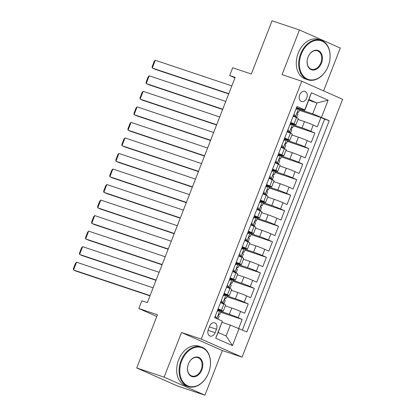 <?xml version="1.0" encoding="UTF-8"?>
<svg xmlns="http://www.w3.org/2000/svg" width="416" height="416" viewBox="0 0 416 416"><rect width="100%" height="100%" fill="white"/><g stroke="black" fill="none" stroke-linecap="round" stroke-linejoin="round"><path stroke-width="0.62" d="M299.692 94.884A5.34 3.853 108.5 0 0 301.527 101.509A5.34 3.853 108.5 0 0 306.758 98.004A5.34 3.853 108.5 0 0 304.918 91.38A5.34 3.853 108.5 0 0 299.692 94.884M323.591 90.88L340.293 48.032L299.463 29.973L272.064 20.8L251.321 74.001L232.69 67.761L229.663 75.53L234.946 77.865M242.076 357.146L342.612 99.294L301.777 81.234L201.245 339.087L242.076 357.146L222.352 350.542L181.522 332.483L164.107 377.14L204.937 395.2L222.352 350.542M204.937 395.2L177.544 386.027L136.708 367.968L157.451 314.766L138.819 308.532L156.785 316.477M164.107 377.14L136.708 367.968M238.716 328.364L242.19 319.446L220.693 312.25M225.311 305.864L231.79 308.032A6.677 0.312 21.3 0 1 240.588 311.454L244.613 313.232L248.248 303.914L226.751 296.717M231.364 290.332L237.843 292.5A6.677 0.312 -158.7 0 1 246.641 295.922L250.671 297.7L254.306 288.382L232.809 281.185M237.422 274.794L243.901 276.968A6.677 0.312 -158.7 0 1 252.699 280.384L256.729 282.168L260.359 272.849L238.862 265.652M243.48 259.262L249.959 261.435A6.677 0.312 -158.7 0 1 258.757 264.852L262.782 266.635L266.417 257.312L244.92 250.115M249.532 243.729L256.012 245.898A6.677 0.312 -158.7 0 1 264.81 249.319L268.84 251.103L272.475 241.779L250.978 234.582M255.59 228.197L262.07 230.365A6.677 0.312 -158.7 0 1 270.868 233.787L274.898 235.565L278.528 226.247L257.031 219.05M261.648 212.664L268.128 214.833A6.677 0.312 -158.7 0 1 276.926 218.254L280.951 220.033L284.586 210.714L263.089 203.518M267.701 197.132L274.18 199.3A6.677 0.312 -158.7 0 1 282.979 202.722L287.009 204.5L290.644 195.182L269.147 187.985M273.759 181.594L280.238 183.768A6.677 0.312 -158.7 0 1 289.037 187.184L293.062 188.968L296.696 179.65L275.2 172.453M279.817 166.062L286.296 168.23A6.677 0.312 -158.7 0 1 295.095 171.652L299.12 173.436L302.754 164.112L281.258 156.915M285.87 150.53L292.349 152.698A6.677 0.312 -158.7 0 1 301.148 156.12L305.178 157.903L308.812 148.58L287.316 141.383M291.928 134.997L298.407 137.166A6.677 0.312 -158.7 0 1 307.206 140.587L311.23 142.366L314.865 133.047L293.368 125.85M290.779 122.392L294.065 123.848A6.677 0.312 21.3 0 1 295.901 124.805A6.677 0.312 21.3 0 1 294.096 124.332L290.493 123.126M284.721 137.93L288.007 139.381A6.677 0.312 21.3 0 1 289.843 140.338A6.677 0.312 21.3 0 1 288.038 139.864L284.435 138.658M278.668 153.462L281.954 154.913A6.677 0.312 21.3 0 1 283.79 155.87A6.677 0.312 21.3 0 1 281.98 155.397L278.382 154.19M272.61 168.995L275.896 170.446A6.677 0.312 21.3 0 1 277.732 171.408A6.677 0.312 21.3 0 1 275.928 170.934L272.324 169.728M266.552 184.527L269.838 185.983A6.677 0.312 21.3 0 1 271.674 186.94A6.677 0.312 21.3 0 1 269.87 186.467L266.266 185.26M260.499 200.06L263.786 201.516A6.677 0.312 21.3 0 1 265.621 202.472A6.677 0.312 21.3 0 1 263.812 201.999L260.213 200.793M254.441 215.592L257.728 217.048A6.677 0.312 21.3 0 1 259.563 218.005A6.677 0.312 21.3 0 1 257.759 217.532L254.155 216.325M248.383 231.13L251.67 232.58A6.677 0.312 21.3 0 1 253.505 233.537A6.677 0.312 21.3 0 1 251.701 233.064L248.097 231.858M242.33 246.662L245.617 248.113A6.677 0.312 21.3 0 1 247.452 249.07A6.677 0.312 21.3 0 1 245.648 248.596L242.044 247.39M236.272 262.194L239.559 263.645A6.677 0.312 21.3 0 1 241.394 264.607A6.677 0.312 21.3 0 1 239.59 264.134L235.986 262.928M230.214 277.727L233.501 279.183A6.677 0.312 21.3 0 1 235.342 280.14A6.677 0.312 21.3 0 1 233.532 279.666L229.934 278.46M224.162 293.259L227.448 294.715A6.677 0.312 21.3 0 1 229.284 295.672A6.677 0.312 21.3 0 1 227.479 295.199L223.876 293.992M138.819 308.532L141.851 300.763L147.332 302.598L235.144 77.366L229.663 75.53M215.134 332.665L216.471 329.248A5.174 3.734 108.5 0 0 214.692 322.826A5.174 3.734 108.5 0 0 209.628 326.222L208.296 329.638A5.174 3.734 108.5 0 0 210.075 336.06A5.174 3.734 108.5 0 0 215.134 332.665L208.073 330.299M304.756 110.339L304.725 109.855L296.998 106.439L214.635 317.694L222.357 321.11L218.15 332.467L226.096 335.982L230.334 325.109L246.86 331.942L329.222 120.692L312.702 113.854L316.94 102.981L308.994 99.466L304.756 110.339L296.551 107.593M304.725 109.855L311.386 92.768L328.162 100.188L321.495 117.276M239.132 328.526L232.471 345.613L215.696 338.192L222.357 321.11M293.68 125.05L302.042 127.847A6.677 0.312 21.3 0 1 310.84 131.269L314.865 133.047M297.981 119.465L304.465 121.633L302.042 127.847M287.628 140.582L295.984 143.38A6.677 0.312 21.3 0 1 304.782 146.801L308.812 148.58M281.57 156.114L289.926 158.912A6.677 0.312 21.3 0 1 298.724 162.334L302.754 164.112M275.512 171.647L283.873 174.444A6.677 0.312 21.3 0 1 292.672 177.866L296.696 179.65M269.459 187.179L277.815 189.982A6.677 0.312 21.3 0 1 286.614 193.398L290.644 195.182M263.401 202.717L271.757 205.514A6.677 0.312 21.3 0 1 280.556 208.931L284.586 210.714M257.343 218.249L265.704 221.047A6.677 0.312 21.3 0 1 274.503 224.468L278.528 226.247M251.29 233.782L259.646 236.579A6.677 0.312 21.3 0 1 268.445 240.001L272.475 241.779M245.232 249.314L253.594 252.112A6.677 0.312 21.3 0 1 262.387 255.533L266.417 257.312M239.179 264.846L247.536 267.644A6.677 0.312 21.3 0 1 256.334 271.066L260.359 272.849M233.121 280.379L241.478 283.182A6.677 0.312 21.3 0 1 250.276 286.598L254.306 288.382M227.063 295.916L235.425 298.714A6.677 0.312 21.3 0 1 244.218 302.13L248.248 303.914M218.104 308.792L221.39 310.248A6.677 0.312 21.3 0 1 223.226 311.204A6.677 0.312 21.3 0 1 221.421 310.731L217.818 309.525M221.01 311.449L229.367 314.246A6.677 0.312 21.3 0 1 238.165 317.668L242.19 319.446M242.419 329.982L324.62 119.148L320.923 117.515L299.426 110.318M304.465 121.633A6.677 0.312 -158.7 0 1 313.258 125.055L317.288 126.833L320.923 117.515M220.527 302.583L223.813 304.034A6.677 0.312 21.3 0 1 225.649 304.99L223.226 311.204M229.284 295.672L231.707 289.458A6.677 0.312 -158.7 0 0 229.871 288.501L226.585 287.045M235.342 280.14L237.76 273.926A6.677 0.312 -158.7 0 0 235.924 272.969L232.638 271.513M241.394 264.607L243.818 258.393A6.677 0.312 -158.7 0 0 241.982 257.436L238.696 255.98M247.452 249.07L249.876 242.856A6.677 0.312 -158.7 0 0 248.04 241.899L244.754 240.448M253.505 233.537L255.928 227.323A6.677 0.312 -158.7 0 0 254.093 226.366L250.806 224.916M259.563 218.005L261.986 211.791A6.677 0.312 -158.7 0 0 260.151 210.834L256.864 209.383M265.621 202.472L268.044 196.258A6.677 0.312 -158.7 0 0 266.204 195.302L262.917 193.846M271.674 186.94L274.097 180.726A6.677 0.312 -158.7 0 0 272.262 179.769L268.975 178.313M277.732 171.408L280.155 165.194A6.677 0.312 -158.7 0 0 278.32 164.237L275.033 162.781M283.79 155.87L286.213 149.656A6.677 0.312 -158.7 0 0 284.372 148.699L281.086 147.248M289.843 140.338L292.266 134.124A6.677 0.312 -158.7 0 0 290.43 133.167L287.144 131.716M295.901 124.805L298.324 118.591A6.677 0.312 -158.7 0 0 296.488 117.634L293.202 116.184M222.097 322.348L230.334 325.109M181.522 332.483L201.245 339.087M299.463 29.973L282.053 74.63L301.777 81.234M308.698 100.22L316.94 102.981L328.162 100.188M299.738 109.517L312.702 113.854M324.62 119.148L329.222 120.692M218.15 332.467L215.696 338.192M226.096 335.982L232.471 345.613M311.386 92.768L308.994 99.466M215.29 316.014L216.861 318.495L217.781 319.082M216.861 318.495L215.961 318.276M150.062 295.589L73.533 269.968L76.289 271.19L149.958 295.854M217.454 310.461L218.462 310.253L221.052 311.34L219.898 314.288L219.398 313.986M153.088 287.825L76.56 262.205L73.533 269.968L73.388 268.694L75.509 263.255L76.56 262.205M218.026 310.341L217.542 310.232M219.887 310.731L217.126 311.298M215.436 318.016L214.859 317.112M218.951 314.111L219.898 314.288M219.367 313.981L219.43 314.002C218.52 314.304 218.275 314.928 218.702 315.864L219.175 316.155L218.02 319.103M181.672 360.942A20.363 14.69 108.5 0 0 187.746 385.845A20.363 14.69 108.5 0 0 208.598 372.85A20.363 14.69 108.5 0 0 202.524 347.942A20.363 14.69 108.5 0 0 181.672 360.942M208.603 372.887A20.862 15.054 -71.5 0 1 188.183 386.568A20.862 15.054 -71.5 0 1 181.012 360.682A20.862 15.054 -71.5 0 1 201.432 347.001A20.862 15.054 -71.5 0 1 208.603 372.887M188.406 363.917A10.182 7.348 -71.5 0 1 198.832 357.422A10.182 7.348 -71.5 0 1 201.869 369.871A10.182 7.348 -71.5 0 1 191.443 376.371A10.182 7.348 -71.5 0 1 188.406 363.917M201.209 369.616A9.682 6.984 108.5 0 0 197.881 357.604A9.682 6.984 108.5 0 0 188.406 363.953A9.682 6.984 108.5 0 0 191.734 375.965A9.682 6.984 108.5 0 0 201.209 369.616M188.183 386.568L185.775 385.762A20.862 15.054 -71.5 0 1 178.604 359.876A20.862 15.054 -71.5 0 1 199.02 346.195L201.432 347.001M301.283 54.158A20.363 14.69 108.5 0 0 307.356 79.061A20.363 14.69 108.5 0 0 328.208 66.066A20.363 14.69 108.5 0 0 322.135 41.163A20.363 14.69 108.5 0 0 301.283 54.158M328.214 66.102A20.862 15.054 -71.5 0 1 307.793 79.789A20.862 15.054 -71.5 0 1 300.622 53.903A20.862 15.054 -71.5 0 1 321.043 40.217A20.862 15.054 -71.5 0 1 328.214 66.102M308.017 57.138A10.182 7.348 -71.5 0 1 318.443 50.638A10.182 7.348 -71.5 0 1 321.48 63.092A10.182 7.348 -71.5 0 1 311.054 69.586A10.182 7.348 -71.5 0 1 308.017 57.138M320.819 62.832A9.682 6.984 108.5 0 0 317.491 50.825A9.682 6.984 108.5 0 0 308.017 57.174A9.682 6.984 108.5 0 0 311.345 69.181A9.682 6.984 108.5 0 0 320.819 62.832M307.793 79.789L305.38 78.978A20.862 15.054 -71.5 0 1 298.21 53.097A20.862 15.054 -71.5 0 1 318.63 39.411L321.043 40.217M221.343 300.482L222.919 302.962L224.078 303.571L221.562 303.04M222.919 302.962L220.568 302.468M156.114 280.056L79.591 254.436L82.347 255.658L156.016 280.322M223.512 294.928L224.52 294.72L227.105 295.807L225.956 298.756L225.456 298.454M159.146 272.293L82.618 246.667L79.591 254.436L79.446 253.162L81.567 247.723L82.618 246.667M224.084 294.809L223.6 294.7M225.945 295.194L223.184 295.76M221.489 302.484L220.917 301.579M225.009 298.574L225.956 298.756M225.42 298.444L225.488 298.47C224.572 298.771 224.333 299.395 224.76 300.331L225.228 300.622L224.078 303.571M227.401 284.944L228.972 287.43L230.136 288.038L227.62 287.508M228.972 287.43L226.626 286.931M162.172 264.524L85.644 238.904L88.405 240.12L162.068 264.789M229.564 279.391L230.573 279.183L233.163 280.275L232.014 283.223L231.509 282.922M165.199 256.76L88.67 231.135L85.644 238.904L85.504 237.624L87.62 232.19L88.67 231.135M230.142 279.276L229.653 279.167M232.003 279.661L229.242 280.228M227.547 286.952L226.975 286.047M231.067 283.041L232.014 283.223M231.478 282.911L231.54 282.937C230.63 283.239 230.386 283.863 230.818 284.799L231.286 285.09L230.136 288.038M233.459 269.412L235.03 271.898L236.189 272.506L233.678 271.97M235.03 271.898L232.684 271.398M168.23 248.992L91.702 223.371L94.458 224.588L168.126 249.252M235.622 263.858L236.631 263.65L239.221 264.737L238.066 267.691L237.567 267.389M171.257 241.223L94.728 215.602L91.702 223.371L91.556 222.092L93.678 216.658L94.728 215.602M236.194 263.744L235.711 263.635M238.056 264.129L235.295 264.696M233.605 271.419L233.028 270.509M237.12 267.509L238.066 267.691M237.536 267.379L237.598 267.4C236.688 267.706 236.444 268.325 236.87 269.266L237.344 269.552L236.189 272.506M239.512 253.88L241.088 256.365L242.247 256.974L239.73 256.438M241.088 256.365L238.737 255.866M174.283 233.459L97.755 207.839L100.516 209.056L174.184 233.719M241.68 248.326L242.689 248.118L245.274 249.205L244.124 252.158L243.625 251.857M177.315 225.69L100.786 200.07L97.755 207.839L97.614 206.56L99.736 201.126L100.786 200.07M242.252 248.206L241.769 248.102M244.114 248.596L241.353 249.163M239.658 255.887L239.086 254.977M243.178 251.976L244.124 252.158M243.589 251.846L243.656 251.867C242.741 252.174 242.502 252.793 242.928 253.734L243.396 254.02L242.247 256.974M245.57 238.347L247.14 240.828L248.305 241.441L245.788 240.906M247.14 240.828L244.795 240.334M180.341 217.927L103.813 192.301L106.574 193.523L180.237 218.187M247.733 232.794L248.742 232.586L251.332 233.672L250.182 236.626L249.678 236.324M183.368 210.158L106.839 184.538L103.813 192.301L103.672 191.027L105.789 185.588L106.839 184.538M248.31 232.674L247.822 232.565M250.167 233.064L247.411 233.631M245.716 240.354L245.144 239.444M249.236 236.444L250.182 236.626M249.647 236.314L249.709 236.335C248.799 236.642 248.555 237.26 248.986 238.196L249.454 238.488L248.305 241.441M251.628 222.815L253.198 225.295L254.358 225.904L251.841 225.373M253.198 225.295L250.853 224.801M186.399 202.389L109.871 176.769L112.627 177.991L186.295 202.654M253.791 217.261L254.8 217.053L257.39 218.14L256.235 221.088L255.736 220.787M189.426 194.626L112.897 169.005L109.871 176.769L109.725 175.495L111.847 170.056L112.897 169.005M254.363 217.142L253.88 217.032M256.225 217.532L253.464 218.098M251.774 224.817L251.196 223.912M255.289 220.912L256.235 221.088M255.705 220.782L255.767 220.802C254.857 221.104 254.613 221.728 255.039 222.664L255.512 222.955L254.358 225.904M257.681 207.282L259.251 209.763L260.416 210.371L257.899 209.841M259.251 209.763L256.906 209.269M192.452 186.857L115.924 161.236L118.685 162.458L192.353 187.122M259.849 201.729L260.858 201.521L263.442 202.608L262.293 205.556L261.794 205.254M195.484 179.093L118.955 153.468L115.924 161.236L115.783 159.962L117.905 154.523L118.955 153.468M260.421 201.609L259.938 201.5M262.283 201.994L259.522 202.561M257.826 209.284L257.254 208.38M261.347 205.374L262.293 205.556M261.758 205.244L261.825 205.27C260.91 205.572 260.671 206.196 261.097 207.132L261.565 207.423L260.416 210.371M263.739 191.745L265.309 194.23L266.474 194.839L263.957 194.303M265.309 194.23L262.964 193.731M198.51 171.324L121.982 145.704L124.743 146.921L198.406 171.59M265.902 186.191L266.911 185.983L269.5 187.075L268.351 190.024L267.847 189.722M201.536 163.561L125.008 137.935L121.982 145.704L121.841 144.425L123.958 138.991L125.008 137.935M266.474 186.077L265.99 185.968M268.336 186.462L265.58 187.028M263.884 193.752L263.312 192.847M267.405 189.842L268.351 190.024M267.816 189.712L267.878 189.738C266.968 190.039 266.724 190.663 267.155 191.599L267.623 191.89L266.474 194.839M269.797 176.212L271.367 178.698L272.527 179.306L270.01 178.771M271.367 178.698L269.022 178.199M204.568 155.792L128.04 130.172L130.796 131.388L204.464 156.052M271.96 170.659L272.969 170.451L275.558 171.538L274.404 174.491L273.905 174.19M207.594 148.023L131.066 122.403L128.04 130.172L127.894 128.892L130.016 123.458L131.066 122.403M272.532 170.544L272.048 170.435M274.394 170.929L271.632 171.496M269.942 178.22L269.365 177.31M273.458 174.309L274.404 174.491M273.868 174.179L273.936 174.2C273.021 174.507 272.782 175.126 273.208 176.067L273.676 176.353L272.527 179.306M275.85 160.68L277.42 163.16L278.585 163.774L276.068 163.238M277.42 163.16L275.075 162.666M210.621 140.26L134.092 114.634L136.854 115.856L210.522 140.52M278.018 155.126L279.027 154.918L281.611 156.005L280.462 158.959L279.963 158.657M213.652 132.491L137.124 106.87L134.092 114.634L133.952 113.36L136.074 107.926L137.124 106.87M278.59 155.007L278.106 154.903M280.452 155.397L277.69 155.964M275.995 162.687L275.423 161.777M279.516 158.777L280.462 158.959M279.926 158.647L279.994 158.668C279.079 158.974 278.84 159.593 279.266 160.534L279.734 160.82L278.585 163.774M281.908 145.148L283.478 147.628L284.638 148.242L282.126 147.706M283.478 147.628L281.133 147.134M216.679 124.727L140.15 99.102L142.912 100.324L216.575 124.987M284.071 139.594L285.08 139.386L287.669 140.473L286.52 143.426L286.016 143.125M219.705 116.958L143.177 91.338L140.15 99.102L140.01 97.828L142.126 92.388L143.177 91.338M284.643 139.474L284.159 139.365M286.504 139.864L283.748 140.431M282.053 147.155L281.481 146.245M285.574 143.244L286.52 143.426M285.984 143.114L286.047 143.135C285.137 143.442 284.892 144.061 285.324 144.997L285.792 145.288L284.638 148.242M287.966 129.615L289.536 132.096L290.696 132.704L288.179 132.174M289.536 132.096L287.191 131.602M222.737 109.19L146.208 83.569L148.964 84.791L222.633 109.455M290.129 124.062L291.138 123.854L293.722 124.94L292.573 127.889L292.074 127.587M225.763 101.426L149.235 75.806L146.208 83.569L146.063 82.295L148.184 76.856L149.235 75.806M290.701 123.942L290.217 123.833M292.562 124.332L289.801 124.899M288.111 131.617L287.534 130.712M291.626 127.712L292.573 127.889M292.037 127.582L292.105 127.603C291.19 127.904 290.95 128.528 291.377 129.464L291.845 129.756L290.696 132.704M294.018 114.083L295.589 116.563L296.754 117.172L294.237 116.641M295.589 116.563L293.244 116.069M228.79 93.657L152.261 68.037L155.022 69.259L228.691 93.922M296.187 108.529L297.196 108.321L299.78 109.408L298.631 112.356L298.126 112.055M231.821 85.894L155.293 60.268L152.261 68.037L152.121 66.763L154.237 61.324L155.293 60.268M296.759 108.41L296.275 108.3M298.62 108.794L295.859 109.361M294.164 116.085L293.592 115.18M297.684 112.174L298.631 112.356M298.095 112.044L298.163 112.07C297.248 112.372 297.003 112.996 297.435 113.932L297.903 114.223L296.754 117.172M298.407 137.166L295.984 143.38M292.349 152.698L289.926 158.912M286.296 168.23L283.873 174.444M280.238 183.768L277.815 189.982M274.18 199.3L271.757 205.514M268.128 214.833L265.704 221.047M262.07 230.365L259.646 236.579M256.012 245.898L253.594 252.112M249.959 261.435L247.536 267.644M243.901 276.968L241.478 283.182M237.843 292.5L235.425 298.714M231.79 308.032L229.367 314.246M240.588 311.454L238.165 317.668M313.258 125.055L310.84 131.269M307.206 140.587L304.782 146.801M301.148 156.12L298.724 162.334M295.095 171.652L292.672 177.866M289.037 187.184L286.614 193.398M282.979 202.722L280.556 208.931M276.926 218.254L274.503 224.468M270.868 233.787L268.445 240.001M264.81 249.319L262.387 255.533M258.757 264.852L256.334 271.066M252.699 280.384L250.276 286.598M246.641 295.922L244.218 302.13M223.813 304.034L221.39 310.248M229.871 288.501L227.448 294.715M235.924 272.969L233.501 279.183M241.982 257.436L239.559 263.645M248.04 241.899L245.617 248.113M254.093 226.366L251.67 232.58M260.151 210.834L257.728 217.048M266.204 195.302L263.786 201.516M272.262 179.769L269.838 185.983M278.32 164.237L275.896 170.446M284.372 148.699L281.954 154.913M290.43 133.167L288.007 139.381M296.488 117.634L294.065 123.848M209.373 326.872L216.471 329.248M219.82 310.742L216.819 318.432M225.872 295.209L222.877 302.9M231.93 279.677L228.935 287.368M237.988 264.144L234.988 271.835M244.041 248.612L241.046 256.298M250.099 233.08L247.104 240.765M256.157 217.542L253.157 225.233M262.21 202.01L259.215 209.7M268.268 186.477L265.268 194.168M274.326 170.945L271.326 178.636M280.379 155.412L277.384 163.098M286.437 139.88L283.436 147.566M292.495 124.342L289.494 132.033M298.548 108.81L295.552 116.501"/></g></svg>
